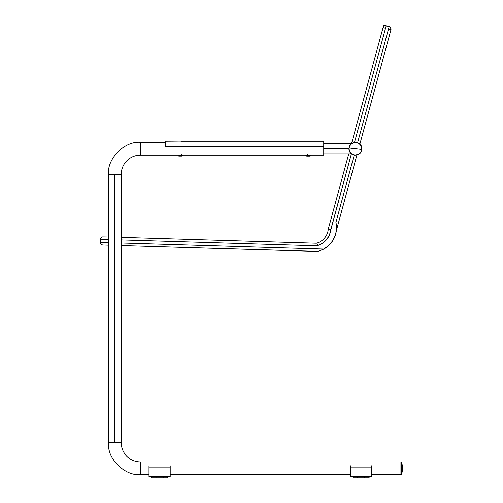 <?xml version="1.0" encoding="UTF-8"?>
<svg xmlns="http://www.w3.org/2000/svg" width="503" height="503" viewBox="0 0 503 503"><rect width="100%" height="100%" fill="white"/><g stroke="black" fill="none" stroke-linecap="round" stroke-linejoin="round"><path stroke-width="0.75" d="M140.419 474.706C124.612 476.134 107.032 458.56 108.466 442.747L121.248 442.747A19.177 19.177 0 0 0 140.419 461.924L140.419 474.706L148.982 474.706L140.419 474.706L140.419 461.924L400.935 461.924L140.419 461.924A19.177 19.177 0 0 1 121.248 442.747L114.854 442.747L114.854 174.308L114.854 442.747L108.466 442.747C107.032 458.56 124.612 476.134 140.419 474.706M108.466 174.308C107.032 158.495 124.612 140.922 140.419 142.349L140.419 155.131A19.177 19.177 0 0 0 121.248 174.308L114.854 174.308L121.248 174.308A19.177 19.177 0 0 1 140.419 155.131L178.314 155.131L140.419 155.131L140.419 142.349L165.217 142.349L140.419 142.349C124.612 140.922 107.032 158.495 108.466 174.308L114.854 174.308L108.466 174.308L108.466 442.747M182.803 155.131L306.597 155.131L182.803 155.131M323.731 146.291L323.731 148.737L349.038 148.737L323.731 148.737L323.731 155.131L310.181 155.131L323.731 155.131L323.731 146.543L165.217 146.763M170.203 474.706L350.446 474.706L170.203 474.706M371.667 474.706L400.935 474.706L400.935 461.924L400.935 474.706L371.667 474.706M355.432 155.131L357.878 154.647L359.947 153.258L361.336 151.183L361.82 148.737L361.336 146.291L359.947 144.223L357.878 142.833L355.432 142.349L352.987 142.833L350.912 144.223L349.528 146.291L349.038 148.737L349.528 151.183L350.912 153.258L352.987 154.647L355.432 155.131M351.666 143.575L323.731 143.625M358.979 154.056L360.745 152.29L358.979 154.056M359.947 144.223L358.979 143.424M336.526 228.016L336.513 228.444A24.226 24.226 0 0 1 323.781 249.06L318.594 251.123M319.116 250.978L323.781 249.06L121.248 243.012L323.781 249.06L328.912 245.363L326.466 247.382M100.273 242.383L108.466 242.628L100.273 242.383L100.367 239.315L108.466 239.56L100.367 239.315L100.43 238.818L100.437 243.364M102.015 237.001L108.466 237.001L102.254 236.926L100.839 237.906L100.367 239.315M121.248 237.385L316.098 243.207L121.248 237.385M328.27 229.286A16.046 16.046 0 0 1 316.909 243.1L317.638 245.546L322.599 243.219L326.667 239.547L329.484 234.851L351.39 153.855L330.811 229.531L328.27 229.286A16.046 16.046 0 0 1 316.909 243.1A2.559 2.559 0 0 1 316.098 243.207L316.022 245.76A5.112 5.112 0 0 0 317.638 245.546A18.598 18.598 0 0 0 330.811 229.531L328.346 228.859L348.742 153.855L328.346 228.859L330.811 229.531L328.27 229.286A2.559 2.559 0 0 1 328.346 228.859L328.27 229.286M389.165 26.621L390.422 27.407L391.032 28.759L389.63 26.797L386.203 25.816L385.537 28.281A5.112 5.112 0 0 1 385.531 28.287L383.066 27.615L385.537 28.281L383.066 27.615L385.531 28.287L354.502 142.418L385.531 28.287A5.112 5.112 0 0 0 385.537 28.281L386.203 25.816L383.732 25.15L351.522 143.625L383.732 25.15L389.165 26.621L357.595 142.726L388.492 29.086L390.963 29.752L390.712 27.816L389.165 26.621L388.492 29.086L391.013 29.507M336.356 230.581L356.923 154.955L336.356 230.581M359.865 144.135L390.963 29.752A2.559 2.559 0 0 1 390.963 29.759L359.865 144.135M336.513 226.966L335.929 222.401L354.25 155.025L335.929 222.401A24.226 24.226 0 0 1 336.513 228.45L336.211 231.606L334.394 237.661L332.911 240.465L328.912 245.363L332.911 240.465L335.501 234.694M102.75 245.018L108.466 245.187L102.499 244.992L100.663 243.817L102.537 244.999M317.336 251.406L121.248 245.565L317.657 251.355M121.248 239.937L316.022 245.76L316.098 243.207A2.559 2.559 0 0 0 316.909 243.1L317.638 245.546A5.112 5.112 0 0 1 316.022 245.76L121.248 239.937M101.562 237.227L100.43 238.818L101.782 237.102L101.166 237.529M336.513 228.45L336.488 229.066M391.032 28.759L390.963 29.752M390.422 27.407L390.919 28.269M320.669 250.463L321.046 250.318M100.965 244.213L101.342 244.54M322.234 249.821L323.781 249.06M165.217 146.662L165.217 146.43C165.217 139.966 165.217 139.966 165.217 146.43L323.731 146.43C323.731 139.966 323.731 139.966 323.731 146.43L165.217 146.543L323.731 146.543L323.731 141.249L180.841 141.249M165.217 146.901L323.731 146.763M165.217 146.43L165.217 141.249L180.219 141.11M349.082 148.008L361.783 149.473C362.959 141.274 349.805 139.759 349.082 148.008C349.069 144.965 351.427 143.091 356.162 142.393C360.613 144.154 362.487 146.511 361.783 149.473C361.795 152.516 359.431 154.39 354.697 155.087C350.245 153.327 348.372 150.963 349.082 148.008C347.906 156.2 361.06 157.722 361.783 149.473L349.082 148.008L349.283 150.491L350.421 152.711L352.32 154.327L354.697 155.087L358.35 154.427L361.016 151.849L361.802 148.222L360.437 144.77L357.388 142.657L353.678 142.594L350.56 144.6L349.082 148.008M401.702 474.26L402.727 468.312L401.702 474.26L401.702 462.37L401.702 474.26L400.935 474.26L401.702 474.26L401.702 474.706L401.702 474.26M400.935 462.37L400.935 474.706L401.702 474.706L402.727 468.312L401.702 461.924L402.727 468.312L401.702 474.706M401.702 461.924L400.935 461.924L400.935 474.706M181.671 155.943L178.917 155.943L181.671 155.943A1.276 0.855 -90 0 0 182.275 155.578A1.276 0.855 90 0 1 181.671 155.943M183.092 155.578L182.275 155.578L183.092 155.578M181.614 154.176L182.275 155.578L181.614 154.176M179.225 155.943L179.709 155.943M178.024 155.578L182.275 155.578L178.024 155.578M309.32 155.88L307.452 155.88A1.276 0.717 -90 0 1 306.949 155.515L305.849 155.515L306.949 155.515L307.49 154.144L306.949 155.515L310.929 155.515L306.949 155.515A1.276 0.717 90 0 0 307.452 155.88L310.948 155.515M308.729 141.054L308.194 141.054L308.842 141.249M305.83 155.515L306.755 155.88M310.018 155.88L309.552 155.88M181.967 156.087L179.005 156.087A1.276 1.195 -90 0 1 178.175 155.723A1.276 1.195 90 0 0 179.005 156.087L178.005 155.723M179.005 156.087L183.117 155.723M306.604 155.873A1.276 0.943 90 0 0 307.163 156.119L310.037 156.119L307.163 156.119A1.276 0.943 -90 0 1 306.66 155.924M309.376 156.119L309.81 156.119M156.018 477.85L163.173 477.85L163.173 476.825L163.173 477.85L167.65 477.85L167.65 476.825L167.65 477.85L156.018 477.85L156.018 476.825L156.018 477.85C150.705 477.85 150.705 477.85 156.018 477.85L151.541 477.85L151.541 476.825M148.982 476.825L170.203 476.825L170.203 465.835L170.203 467.111L148.982 467.111L170.203 467.111L170.203 476.825L148.982 476.825L148.982 467.111L148.982 476.825M148.982 465.835L148.982 467.111L148.982 465.835M357.476 477.85L364.631 477.85L364.631 476.825L364.631 477.85L369.108 477.85L369.108 476.825L369.108 477.85L357.476 477.85L357.476 476.825L357.476 477.85C352.163 477.85 352.163 477.85 357.476 477.85L352.999 477.85L352.999 476.825M350.446 476.825L371.667 476.825L371.667 465.835L371.667 467.111L350.446 467.111L371.667 467.111L371.667 476.825L350.446 476.825L350.446 467.111L350.446 476.825M350.446 465.835L350.446 467.111L350.446 465.835M121.248 442.747L121.248 174.308M323.731 153.855L351.597 153.855M183.117 155.578L182.218 155.943M178.005 155.578L178.898 155.943M305.83 155.754L306.729 156.119M310.948 155.754L310.049 156.119"/></g></svg>
